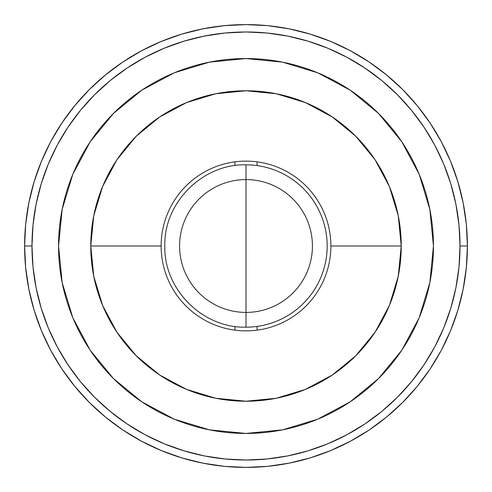 <?xml version="1.0" encoding="UTF-8"?>
<svg xmlns="http://www.w3.org/2000/svg" width="492" height="492" viewBox="0 0 492 492"><rect width="100%" height="100%" fill="white"/><g stroke="black" fill="none" stroke-linecap="round" stroke-linejoin="round"><path stroke-width="0.74" d="M246 246L246 327.18C202.624 328.299 163.701 289.376 164.82 246C163.701 202.624 202.624 163.701 246 164.82L246 246L246 164.82A81.18 81.18 0 0 1 327.18 246A81.18 81.18 0 0 1 246 327.18L246 246M179.58 246A66.42 66.42 0 0 1 246 179.58A66.42 66.42 0 0 1 312.42 246A66.42 66.42 0 0 1 246 312.42A66.42 66.42 0 0 1 179.58 246M257.07 161.856L257.07 165.576L257.07 161.856M257.07 326.424L257.07 330.144L257.07 326.424M234.93 330.144L234.93 326.424L234.93 330.144M234.93 165.576L234.93 161.856L234.93 165.576M433.452 246A187.452 187.452 0 0 1 246 433.452A187.452 187.452 0 0 1 58.548 246A187.452 187.452 0 0 1 246 58.548A187.452 187.452 0 0 1 433.452 246L429.848 282.568L419.184 317.734L401.859 350.144L378.551 378.551L350.144 401.859L317.734 419.184L282.568 429.848L246 433.452L209.432 429.848L174.266 419.184L141.856 401.859L113.449 378.551L90.141 350.144L72.816 317.734L62.152 282.568L58.548 246L62.152 209.432L72.816 174.266L90.141 141.856L113.449 113.449L141.856 90.141L174.266 72.816L209.432 62.152L246 58.548L282.568 62.152L317.734 72.816L350.144 90.141L378.551 113.449L401.859 141.856L419.184 174.266L429.848 209.432L433.452 246M330.87 246A84.87 84.87 0 0 0 246 161.13A84.87 84.87 0 0 0 161.13 246L90.768 246A155.232 155.232 0 0 1 246 90.768A155.232 155.232 0 0 1 401.232 246L330.87 246L401.232 246A155.232 155.232 0 0 1 246 401.232A155.232 155.232 0 0 1 90.768 246L161.13 246A84.87 84.87 0 0 0 246 330.87A84.87 84.87 0 0 0 330.87 246M34.133 181.732L41.451 161.271L34.133 181.732L28.856 202.809L25.664 224.297L24.6 246A221.4 221.4 0 0 0 246 467.4A221.4 221.4 0 0 0 467.4 246L460.02 246A214.02 214.02 0 0 1 246 460.02A214.02 214.02 0 0 1 31.98 246L24.6 246L25.664 267.703L28.856 289.191L34.133 310.267L41.451 330.729L50.744 350.365L61.912 369.006L74.858 386.454L89.446 402.554L105.546 417.142L122.994 430.088L141.635 441.256L161.271 450.549L181.732 457.868L161.271 450.549M310.267 34.133L330.729 41.451L310.267 34.133L289.191 28.856L267.703 25.664L246 24.6L224.297 25.664L202.809 28.856L181.732 34.133L161.271 41.451L141.635 50.744L122.994 61.912L105.546 74.858L89.446 89.446L74.858 105.546L61.912 122.994L50.744 141.635L41.451 161.271M430.088 122.994L441.256 141.635L430.088 122.994L417.142 105.546L402.554 89.446L386.454 74.858L369.006 61.912L350.365 50.744L330.729 41.451M457.868 310.267L450.549 330.729L457.868 310.267L463.144 289.191L466.336 267.703L467.4 246A221.4 221.4 0 0 1 246 467.4A221.4 221.4 0 0 1 24.6 246A221.4 221.4 0 0 1 246 24.6A221.4 221.4 0 0 1 467.4 246L466.336 224.297L463.144 202.809L457.868 181.732L450.549 161.271L441.256 141.635M90.768 246L93.751 276.283L102.588 305.403L116.93 332.241L136.235 355.765L159.759 375.07L186.597 389.412L215.717 398.249L246 401.232L276.283 398.249L305.403 389.412L332.241 375.07L355.765 355.765L375.07 332.241L389.412 305.403L398.249 276.283L401.232 246L398.249 215.717L389.412 186.597L375.07 159.759L355.765 136.235L332.241 116.93L305.403 102.588L276.283 93.751L246 90.768L215.717 93.751L186.597 102.588L159.759 116.93L136.235 136.235L116.93 159.759L102.588 186.597L93.751 215.717L90.768 246M181.732 457.868L202.809 463.144L224.297 466.336L246 467.4L267.703 466.336L289.191 463.144L310.267 457.868L330.729 450.549L350.365 441.256L369.006 430.088L386.454 417.142L402.554 402.554L417.142 386.454L430.088 369.006L441.256 350.365L450.549 330.729M460.02 246L458.987 266.978L455.906 287.752L450.807 308.127L443.729 327.9L434.75 346.891L423.95 364.904L411.441 381.774L397.333 397.333L381.774 411.441L364.904 423.95L346.891 434.75L327.9 443.729L308.127 450.807L287.752 455.906L266.978 458.987L246 460.02L225.022 458.987L204.248 455.906L183.873 450.807L164.1 443.729L145.109 434.75L127.096 423.95L110.226 411.441L94.667 397.333L80.559 381.774L68.05 364.904L57.25 346.891L48.271 327.9L41.193 308.127L36.094 287.752L33.013 266.978L31.98 246L33.013 225.022L36.094 204.248L41.193 183.873L48.271 164.1L57.25 145.109L68.05 127.096L80.559 110.226L94.667 94.667L110.226 80.559L127.096 68.05L145.109 57.25L164.1 48.271L183.873 41.193L204.248 36.094L225.022 33.013L246 31.98L266.978 33.013L287.752 36.094L308.127 41.193L327.9 48.271L346.891 57.25L364.904 68.05L381.774 80.559L397.333 94.667L411.441 110.226L423.95 127.096L434.75 145.109L443.729 164.1L450.807 183.873L455.906 204.248L458.987 225.022L460.02 246L467.4 246A221.4 221.4 0 0 0 246 24.6A221.4 221.4 0 0 0 24.6 246L31.98 246A214.02 214.02 0 0 1 246 31.98A214.02 214.02 0 0 1 460.02 246"/></g></svg>

